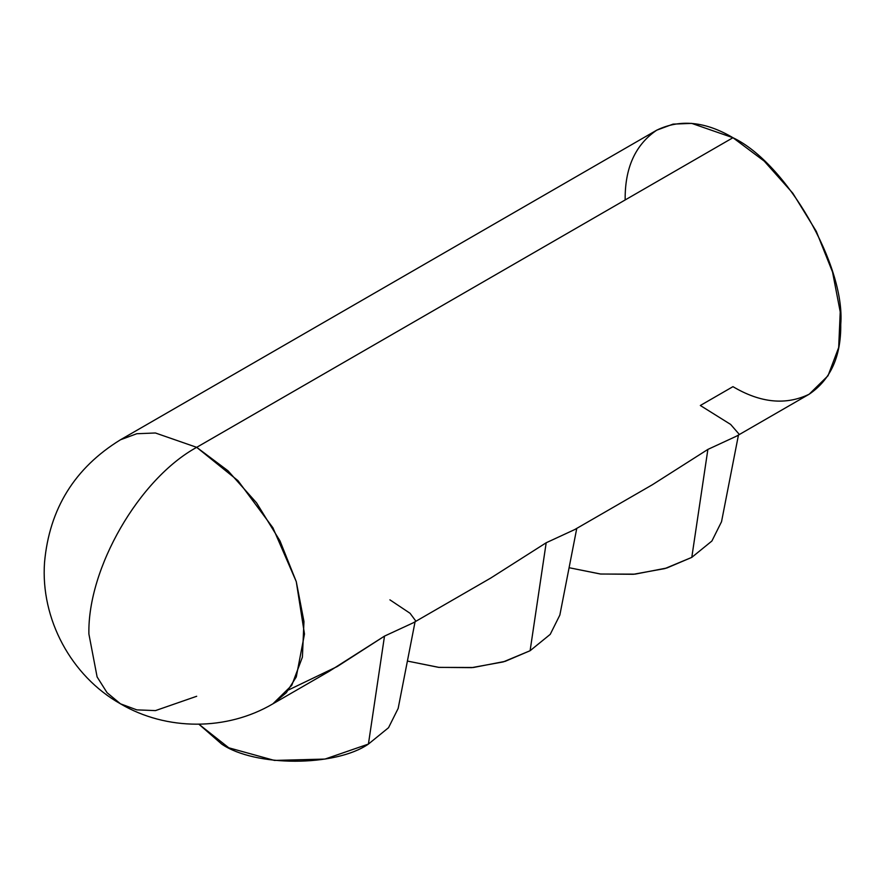 <?xml version="1.0" encoding="UTF-8"?>
<svg xmlns="http://www.w3.org/2000/svg" width="885" height="885" viewBox="0 0 885 885"><rect width="100%" height="100%" fill="white"/><g stroke="black" fill="none" stroke-linecap="round" stroke-linejoin="round"><path stroke-width="1.33" d="M569.088 567.716L600.683 574.033L635.054 574.144L666.814 568.004L691.793 557.373L664.967 568.557L633.417 574.288L600.329 574L569.088 567.716M707.878 449.414L691.793 557.373L707.878 449.414L736.486 436.172L707.878 449.414L652.433 484.703M738.709 433.716L730.645 424.435L700.334 405.496L732.957 386.656C760.469 402.963 785.88 405.485 809.178 394.212C830.595 379.665 841.115 356.401 840.75 324.419C845.573 265.622 786.289 162.951 732.957 137.717L764.253 161.147L792.849 193.273L816.28 231.339L832.542 272.049L840.23 311.918L838.681 347.506L828.017 375.749L809.178 394.212L736.397 436.228M738.455 435.044L721.529 521.719L711.905 541.012L691.793 557.373M576.766 528.389L559.851 615.075L550.227 634.357L530.104 650.718L546.189 542.759L574.796 529.529L546.189 542.759L490.744 578.049M288.565 689.935L337.251 666.538L384.499 636.105L413.107 622.874L384.499 636.105L329.054 671.405M88.898 634.036C87.416 568.38 139.089 478.873 196.691 447.334C139.089 478.873 87.416 568.38 88.898 634.036L97.107 676.925L107.063 692.701L120.471 703.818C166.513 730.966 226.881 730.955 272.912 703.818L291.751 685.366L302.404 657.135L303.964 621.535L296.276 581.655L280.025 540.967L256.573 502.879L228.053 470.831L196.691 447.334L732.957 137.717L196.691 447.334L155.406 432.986L136.81 433.727L120.471 439.779L136.81 433.727L155.406 432.986L196.691 447.334L237.976 480.655L272.923 527.803L296.276 581.644L304.484 634.036L296.276 676.948L286.32 692.701L272.912 703.818L329.519 671.129M196.691 696.274L155.439 710.611L136.81 709.87L120.471 703.818C71.099 676.007 40.444 618.88 44.538 562.384C49.361 508.831 74.672 467.955 120.471 439.779L656.736 130.172L673.076 124.121L691.705 123.38L732.957 137.717C705.445 121.411 680.045 118.9 656.736 130.172C635.319 144.72 624.799 167.973 625.164 199.955M384.499 636.105L368.414 744.075L324.983 759.076L274.427 760.425L228.784 747.803L198.904 724.229L221.681 744.075C254.703 766.93 335.404 766.93 368.414 744.075L384.499 636.105M415.076 621.735L398.161 708.42L388.537 727.702L368.414 744.075M415.342 620.418L410.054 613.283L389.909 599.842M546.189 542.759L530.104 650.718L503.277 661.903L471.727 667.644L438.639 667.356L407.399 661.062L438.993 667.39L473.364 667.5L505.125 661.361L530.104 650.718M652.898 484.438L574.708 529.573M491.208 577.783L413.018 622.929"/></g></svg>
